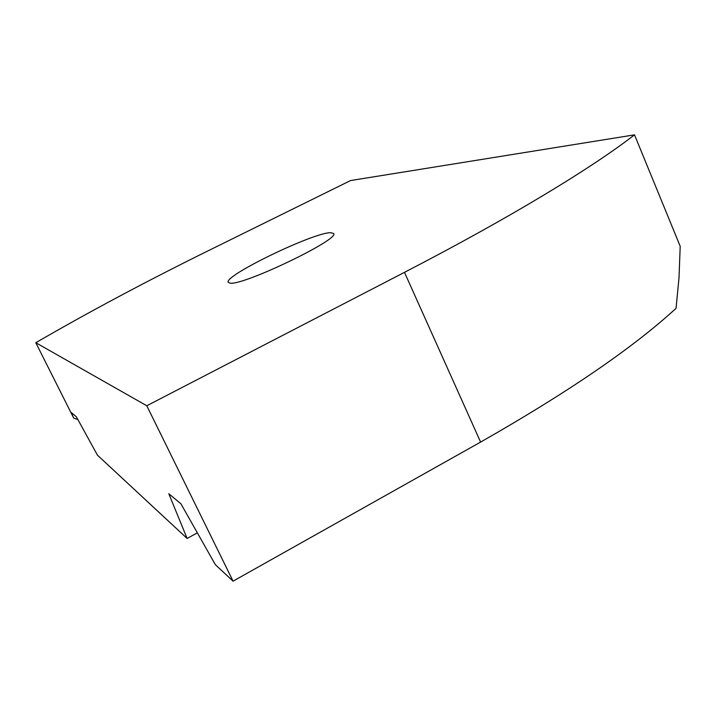 <?xml version="1.0" encoding="UTF-8"?>
<svg xmlns="http://www.w3.org/2000/svg" width="716" height="716" viewBox="0 0 716 716"><rect width="100%" height="100%" fill="white"/><g stroke="black" fill="none" stroke-linecap="round" stroke-linejoin="round"><path stroke-width="1.07" d="M330.568 232.673L333.593 233.47C340.655 238.974 242.751 286.015 230.024 283.133L228.261 282.364C223.204 276.063 312.856 232.646 330.568 232.673M197.347 532.847L187.118 538.459L97.448 455.17L76.37 416.81L71.188 412.505L73.712 418.117L35.8 342.713C90.091 311.272 148.507 280.153 211.05 249.365L350.572 180.548L634.519 134.85C592.383 167.544 510.741 217.36 404.477 272.34L146.789 405.757L35.8 342.713M146.789 405.757L233.067 581.15L480.606 442.085C567.842 392.422 632.989 347.842 676.038 308.336L679.019 277.683L680.2 246.286L634.519 134.85M233.067 581.15L215.373 564.709L180.906 503.778L168.788 493.7L187.118 538.459M77.892 419.576L73.712 418.117M480.606 442.085L404.477 272.34"/></g></svg>

